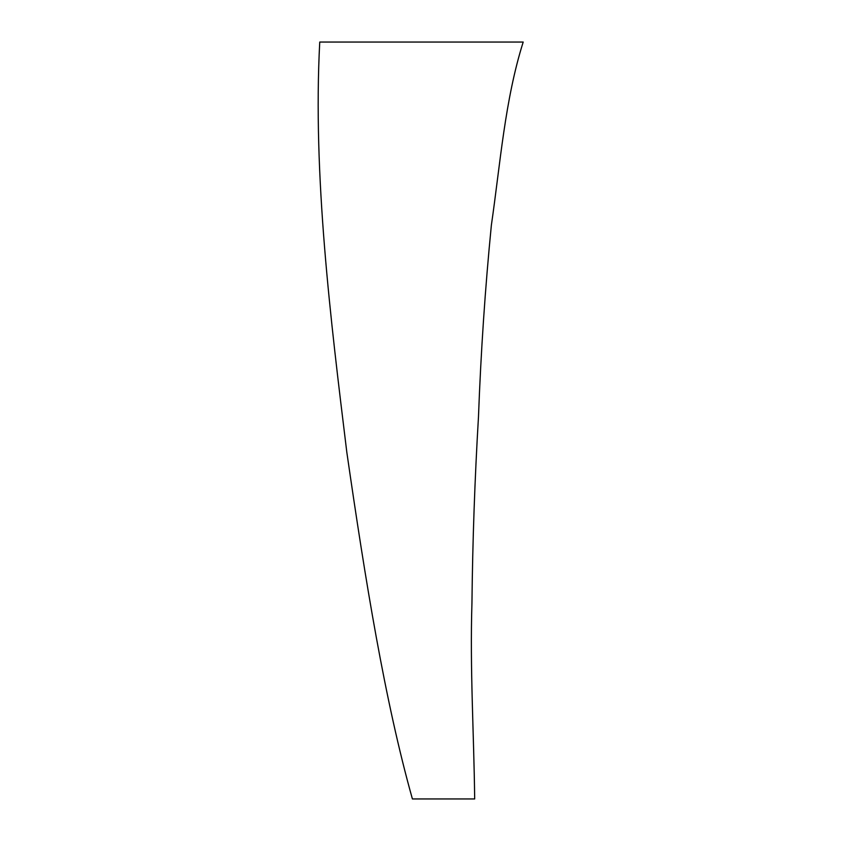 <?xml version="1.0" encoding="UTF-8"?>
<svg xmlns="http://www.w3.org/2000/svg" width="841" height="841" viewBox="0 0 841 841"><rect width="100%" height="100%" fill="white"/><g stroke="black" fill="none" stroke-linecap="round" stroke-linejoin="round"><path stroke-width="1.26" d="M523.197 42.05C504.915 99.9 500.269 163.9 491.365 225.22C485.173 288.011 480.884 351.895 478.476 416.863C474.797 478.771 472.621 540.837 471.948 603.039C469.909 668.973 473.851 731.523 474.681 798.95L412.405 798.95C384.884 700.931 365.52 581.636 346.818 452.258C330.597 319.485 312.705 175.086 319.748 42.05L523.197 42.05"/></g></svg>
